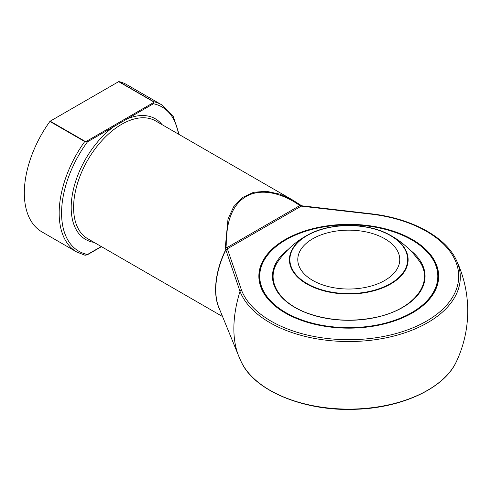 <?xml version="1.0" encoding="UTF-8"?>
<svg xmlns="http://www.w3.org/2000/svg" width="491" height="491" viewBox="0 0 491 491"><rect width="100%" height="100%" fill="white"/><g stroke="black" fill="none" stroke-linecap="round" stroke-linejoin="round"><path stroke-width="0.74" d="M312.718 280.41A50.984 29.435 180 0 1 297.785 259.598A50.984 29.435 180 0 1 348.77 230.162A50.984 29.435 180 0 1 399.754 259.598A50.984 29.435 180 0 1 368.281 286.793A50.984 29.435 180 0 1 312.718 280.41M411.734 239.896A89.049 51.414 0 0 0 262.759 262.943A89.049 51.414 0 0 0 371.816 325.907A89.049 51.414 0 0 0 411.734 239.896M285.259 312.988A89.73 51.807 180 0 1 259.039 276.396A89.73 51.807 180 0 1 314.43 228.536A89.73 51.807 180 0 1 412.219 239.768A89.73 51.807 180 0 1 438.5 276.396A89.73 51.807 180 0 1 412.28 312.988M259.039 276.396L259.039 276.801A89.73 51.807 0 0 0 260.58 286.351M436.959 286.351A89.73 51.807 0 0 0 438.5 276.801L438.5 276.396M412.348 239.54A89.908 51.911 180 0 1 437.051 286.081A89.908 51.911 180 0 1 348.77 328.154A89.908 51.911 180 0 1 260.488 286.081A89.908 51.911 180 0 1 306.617 230.396A89.908 51.911 180 0 1 412.348 239.54M219.784 309.79A67.973 39.243 -60 0 1 225.664 249.747L227.351 248.802L241.554 290.279A109.935 63.474 0 0 0 356.932 339.545A109.935 63.474 0 0 0 458.404 280.956A109.935 63.474 0 0 0 373.074 214.346L301.228 206.146L301.535 205.741L301.192 206.054A0.681 0.552 -166 0 0 301.253 206.06L301.836 205.839L301.253 206.06M241.554 290.279A1.7 1.35 158.6 0 0 240.001 291.384L225.854 249.87A68.065 39.298 120 0 0 218.943 307.728L238.663 355.957A103.018 59.479 -60 0 1 240.001 291.384A111.531 64.389 180 0 0 375.732 339.631A111.531 64.389 180 0 0 456.397 260.261C445.92 237.251 412.698 218.998 373.295 214.051L373.074 214.346M227.198 248.777L226.001 249.618L225.277 247.734A1.7 0.491 -4.9 0 1 227.063 247.581L299.817 205.569C282.945 193.411 261.065 187.568 246.12 196.578C230.844 205.011 224.964 226.885 227.063 247.581L227.351 248.802L301.228 206.146L299.817 205.569A1.7 0.491 124.9 0 0 299.94 204.667L293.023 200.26L299.903 204.649A1.7 0.491 124.9 0 1 299.94 204.667L301.72 205.784L373.295 214.051M225.277 247.734L228.027 218.876L233.722 206.693L242.388 197.554L253.546 192.306L266.355 191.269L279.821 194.154L293.023 200.26M85.017 141.304A0.681 0.393 120 0 0 84.74 141.561A84.968 49.057 -60 0 0 76.768 252.012L41.925 231.893A84.968 49.057 -60 0 1 49.892 121.443A0.681 0.393 -60 0 1 50.168 121.185L85.017 141.304L87.011 140.985A0.681 0.393 60 0 1 87.49 141.819L84.74 141.561L49.892 121.443M87.011 140.985L152.94 102.92L153.493 101.772L118.644 81.653A0.681 0.393 -60 0 1 118.92 81.592A84.968 49.057 -60 0 1 126.893 84.722L161.742 104.841A84.968 49.057 -60 0 0 153.769 101.711L153.425 103.754L87.49 141.819A83.267 48.075 120 0 0 87.49 254.485A0.681 0.393 60 0 1 87.349 254.798L87.349 254.798A0.681 0.393 60 0 1 87.073 254.798M118.644 81.653L50.168 121.185M226.001 249.618L225.664 249.747M101.465 246.648L87.349 254.798L85.072 255.271L76.768 252.012M84.74 255.142L87.49 254.485L101.269 246.531M113.108 125.917A0.681 0.393 60 0 1 113.593 126.752A69.673 40.225 -60 0 0 72.294 194.952A69.673 40.225 -60 0 0 94.119 242.407M126.844 117.987A0.681 0.393 60 0 1 127.322 118.822A69.673 40.225 -60 0 1 162.091 124.665M152.94 102.92A0.681 0.393 60 0 1 153.425 103.754A83.267 48.075 120 0 1 178.491 134.135M307.133 283.638A58.883 33.996 0 0 0 405.646 268.393A58.883 33.996 0 0 0 333.53 226.756A58.883 33.996 0 0 0 307.133 283.638M390.738 235.52A59.35 34.266 180 0 1 390.738 283.976A59.35 34.266 180 0 1 306.801 283.976A59.35 34.266 180 0 1 309.305 234.158A59.35 34.266 180 0 1 388.234 234.158A59.35 34.266 180 0 1 390.738 235.52M409.463 249.545A76.308 44.055 180 0 1 400.257 308.759A76.308 44.055 180 0 1 297.282 308.759A76.308 44.055 180 0 1 288.076 249.545M238.663 355.957A118.957 118.957 0 0 0 241.149 361.609A111.531 64.389 0 0 0 348.77 409.113A111.531 64.389 0 0 0 456.397 361.609A118.957 118.957 0 0 0 456.397 260.261M292.986 200.236L155.647 120.946A67.973 39.243 120 0 0 121.658 124.309A67.973 39.243 120 0 0 77.253 184.211A67.973 39.243 120 0 0 87.668 238.681L222.552 316.554M118.92 81.592L153.769 101.711A0.681 0.393 -60 0 0 153.493 101.772M423.813 268.258A86.33 86.33 0 0 0 388.234 234.158C366.783 222.656 330.756 222.656 309.305 234.158A86.33 86.33 0 0 0 273.726 268.258M418.571 260.138C435.591 281.73 414.539 309.778 374.743 317.536C352.968 321.838 331.934 320.856 311.656 314.584C278.63 304.322 263.992 279.514 278.968 260.138M241.149 361.609C254.093 390.996 304.856 411.728 356.104 409.267C402.332 407.843 444.551 388.05 456.397 361.609M179.172 134.528L173.286 116.588L161.742 104.841"/></g></svg>
